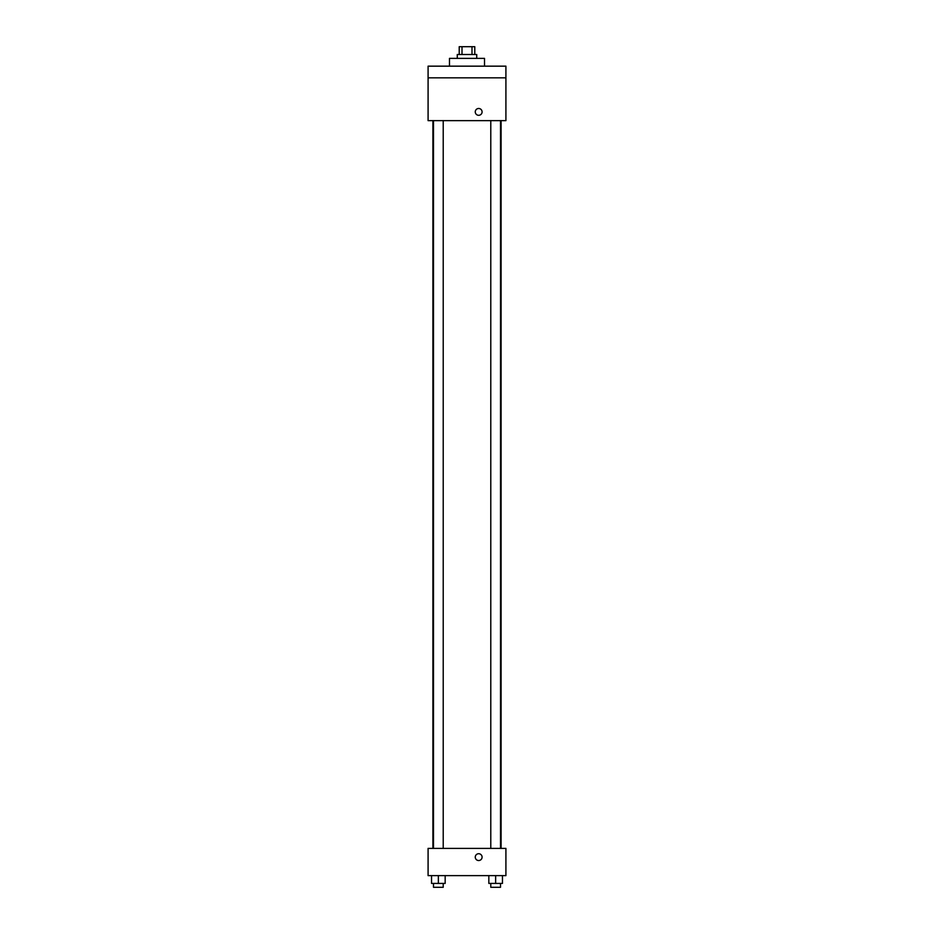 <?xml version="1.0" encoding="UTF-8"?>
<svg xmlns="http://www.w3.org/2000/svg" width="934" height="934" viewBox="0 0 934 934"><rect width="100%" height="100%" fill="white"/><g stroke="black" fill="none" stroke-linecap="round" stroke-linejoin="round"><path stroke-width="1.4" d="M462.003 54.487L462.003 46.7L459.213 46.7L459.213 54.487M462.003 46.7L474.787 46.7L474.787 54.487M471.997 54.487L471.997 46.7M457.275 58.375L457.275 54.487L476.725 54.487L476.725 58.375M484.512 66.162L484.512 58.375L449.488 58.375L449.488 66.162M428.087 66.162L505.913 66.162L505.913 77.837L428.087 77.837L428.087 66.162M505.913 77.837L505.913 120.638L428.087 120.638L428.087 77.837M478.675 115.302A3.409 3.409 0 0 1 475.721 110.189A3.409 3.409 0 0 1 481.629 110.189A3.409 3.409 0 0 1 478.675 115.302M428.087 848.387L505.913 848.387L505.913 875.625L428.087 875.625L428.087 848.387M478.675 860.541A3.409 3.409 0 0 1 475.721 855.427A3.409 3.409 0 0 1 481.629 855.427A3.409 3.409 0 0 1 478.675 860.541M488.832 875.625L488.832 883.412L502.457 883.412L502.457 875.625L502.457 883.412M495.639 883.412L495.639 875.625M500.507 883.412L500.507 887.3L490.782 887.3L490.782 883.412M431.543 875.625L431.543 883.412L445.168 883.412L445.168 875.625L445.168 883.412M438.361 883.412L438.361 875.625M443.218 883.412L443.218 887.3L433.493 887.3L433.493 883.412M501.091 848.387L501.091 120.638M432.909 848.387L432.909 120.638M490.782 120.638L490.782 848.387M500.507 120.638L500.507 848.387M443.218 848.387L443.218 120.638M433.493 848.387L433.493 120.638"/></g></svg>
